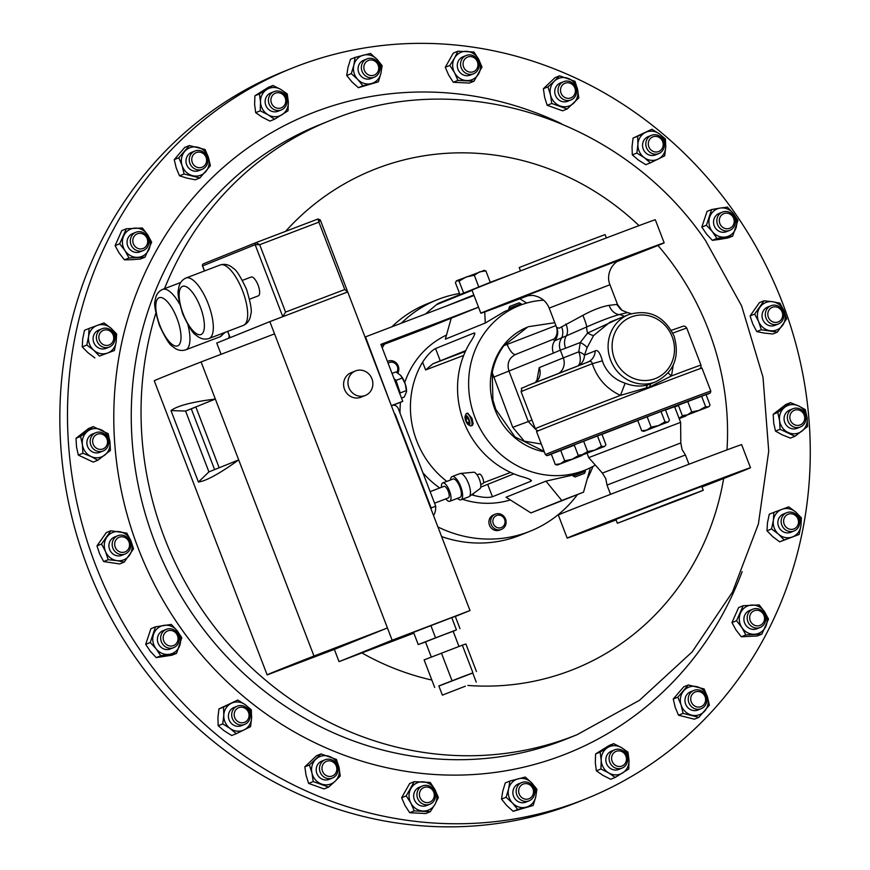 <?xml version="1.0" encoding="UTF-8"?>
<svg xmlns="http://www.w3.org/2000/svg" width="870" height="870" viewBox="0 0 870 870"><rect width="100%" height="100%" fill="white"/><g stroke="black" fill="none" stroke-linecap="round" stroke-linejoin="round"><path stroke-width="1.3" d="M541.325 444.037L524.284 441.177L512.735 427.322L492.224 372.567L492.92 400.004L495.759 409.324L514.909 436.86L544.141 451.378M720.958 478.783L702.307 486.036L720.958 478.783M638.069 510.353L619.429 517.606L638.069 510.353M606.499 523.098L587.848 530.352L606.499 523.098M655.077 508.896L675.022 501.142L655.077 508.896M525.697 296.126L501.772 305.381L526.578 295.909M559.475 282.641L533.343 292.635L559.475 282.641M642.364 251.06L616.232 261.065L642.364 251.06M291.537 68.393L283.892 71.47A393.773 367.608 68 0 0 84.433 558.747A393.773 367.608 68 0 0 578.572 801.814L586.206 798.725A393.773 367.608 -112 0 1 143.572 655.132A393.773 367.608 -112 0 1 291.537 68.393A393.773 367.608 -112 0 1 734.182 211.986A393.773 367.608 -112 0 1 586.206 798.725M448.398 497.912A6.177 2.218 -110.9 0 0 448.409 497.901A6.177 2.218 -110.9 0 0 448.267 491.322A6.177 2.218 -110.9 0 0 444.004 486.352A6.177 2.218 -110.9 0 0 443.994 486.352M460.034 497.368A9.82 3.523 -110.9 0 0 460.056 497.357A9.82 3.523 -110.9 0 0 459.838 486.895A9.82 3.523 -110.9 0 0 453.063 479.011A9.82 3.523 -110.9 0 0 453.042 479.011L442.71 482.948A9.82 3.523 -110.9 0 0 442.689 482.959A9.82 3.523 -110.9 0 0 441.449 487.32M445.853 498.88A9.82 3.523 -110.9 0 0 449.703 501.305A9.82 3.523 -110.9 0 0 449.725 501.294A9.82 3.523 -110.9 0 0 449.485 490.843A9.82 3.523 -110.9 0 0 442.71 482.948M468.789 496.824A12.43 4.459 -110.9 0 0 468.821 496.813A12.43 4.459 -110.9 0 0 469.202 496.596A12.43 4.459 -110.9 0 0 468.549 483.611A12.43 4.459 -110.9 0 0 460.393 473.487A12.43 4.459 -110.9 0 0 459.969 473.584A12.43 4.459 -110.9 0 0 459.936 473.595L452.128 476.564A12.43 4.459 -110.9 0 0 452.106 476.575A12.43 4.459 -110.9 0 0 450.508 479.979M457.5 498.325A12.43 4.459 -110.9 0 0 460.98 499.793A12.43 4.459 -110.9 0 0 461.013 499.782A12.43 4.459 -110.9 0 0 460.708 486.558A12.43 4.459 -110.9 0 0 452.128 476.564M479.664 488.875A8.874 3.175 -110.9 0 0 479.925 488.733A8.874 3.175 -110.9 0 0 479.457 479.457A8.874 3.175 -110.9 0 0 473.628 472.225L460.393 473.487M479.229 474.063A5.122 1.838 69.1 0 1 479.239 474.063A5.122 1.838 69.1 0 1 482.774 478.174A5.122 1.838 69.1 0 1 482.893 483.622A5.122 1.838 69.1 0 1 482.883 483.633A5.122 1.838 69.1 0 1 482.872 483.633M675.609 500.62L703.254 490.299L684.723 497.683L617.374 523.272L675.609 500.62M617.374 523.272L615.895 519.401L674.119 496.748L701.764 486.428L703.254 490.299M616.09 519.923A98.179 0.642 -21 0 1 567.175 538.095A98.179 0.642 -21 0 1 691.465 489.745A98.179 0.642 -21 0 1 750.495 467.734A98.179 0.642 -21 0 1 701.97 486.961M567.175 538.095L558.312 515.018A98.179 0.642 -21 0 1 682.602 466.657A98.179 0.642 -21 0 1 741.631 444.646L750.495 467.734M685.419 454.977L606.988 485.079L685.419 454.977L688.975 464.232M685.321 454.869L682.026 449.388L680.808 442.96L602.388 473.073L588.718 457.62L680.623 422.341L674.62 406.703L665.506 409.998M648.715 387.955A88.599 0.576 -21 0 1 701.981 368.086L710.823 391.119A88.599 0.576 -21 0 0 657.557 410.988A88.599 0.576 -21 0 0 545.392 454.629L536.551 431.585A88.599 0.576 -21 0 1 648.715 387.955M595.341 465.102A88.599 82.715 -112 0 1 585.325 470.007A88.599 82.715 -112 0 1 474.889 417.296A88.599 82.715 -112 0 1 519.031 305.685L509.32 309.72L508.819 308.426L521.076 303.717L519.075 302.825L509.711 306.425L508.819 308.426M466.461 413.598L467.701 413.119L472.008 418.459L473.149 423.657L472.377 425.387L471.138 425.854A6.558 2.349 -110.9 0 0 471.986 424.103A6.558 2.349 -110.9 0 0 470.137 416.98A6.558 2.349 -110.9 0 0 466.461 413.598A6.558 2.349 -110.9 0 0 465.798 414.381L465.156 416.164A5.013 1.794 -110.9 0 0 465.004 416.893A5.013 1.794 -110.9 0 0 466.005 421.471A5.013 1.794 -110.9 0 0 468.451 424.81A5.013 1.794 -110.9 0 0 469.887 423.581A5.013 1.794 -110.9 0 0 468.006 417.35A5.013 1.794 -110.9 0 0 465.156 416.164M468.451 424.81L470.115 425.713A6.558 2.349 -110.9 0 0 471.138 425.854M584.966 470.159L585.423 471.344L573.167 476.053L575.168 476.945L584.531 473.345L575.168 476.945M491.104 524.164A8.2 7.656 -112 0 1 495.313 514.17A8.2 7.656 -112 0 1 505.655 519.379A8.2 7.656 -112 0 1 501.446 529.384A8.2 7.656 -112 0 1 491.104 524.164M495.313 514.17L493.562 514.877A8.2 7.656 68 0 0 489.353 524.871A8.2 7.656 68 0 0 499.695 530.091L501.446 529.384M493.214 523.425A6.471 6.036 -112 0 1 496.89 515.41A6.471 6.036 -112 0 1 504.698 519.651A6.471 6.036 -112 0 1 501.022 527.666A6.471 6.036 -112 0 1 493.214 523.425M388.042 361.17L387.422 361.42A8.2 7.656 -112 0 1 388.042 361.17A8.2 7.656 -112 0 1 392.468 360.854A8.2 7.656 -112 0 1 397.862 373.067M388.096 363.181A6.471 6.036 -112 0 1 396.72 372.403M577.397 494.66A124.693 116.406 -112 0 1 530.254 531.157L520.434 535.115A124.693 116.406 -112 0 1 441.612 536.583M592.938 466.45A124.693 116.406 -112 0 1 587.174 479.152M530.254 531.157A124.693 116.406 -112 0 1 438.273 527.133A124.693 116.406 -112 0 1 437.925 526.97M400.363 375.068A11.484 4.111 69.1 0 1 400.45 375.166A11.484 4.111 69.1 0 1 405.246 383.953A11.484 4.111 69.1 0 1 406.562 391.195A11.484 4.111 69.1 0 1 406.551 391.533M393.969 378.45L396.013 380.397L402.244 378.026L405.235 383.953L406.551 391.717L404.213 397.046L401.494 398.079M492.224 372.567C494.236 362.431 498.129 353.459 503.893 345.662L527.644 327.044A65.565 61.204 68 0 0 494.986 409.639A65.565 61.204 68 0 0 544.315 451.824M528.547 326.685L554.788 322.705M606.379 237.934L605.096 234.595L569.883 247.798L519.216 267.558L520.499 270.907M617.145 261.5A98.179 0.642 159 0 0 658.155 245.405A98.179 0.642 159 0 0 664.169 242.85L655.306 219.762A98.179 0.642 159 0 0 580.127 247.95A98.179 0.642 159 0 0 477.989 287.578A98.179 0.642 159 0 0 471.986 290.134L480.849 313.222A98.179 0.642 159 0 0 528.275 295.615M664.169 242.85A98.179 0.642 159 0 0 588.99 271.038A98.179 0.642 159 0 0 486.852 310.666A98.179 0.642 159 0 0 480.849 313.222M673.228 365.117L671.499 375.938L649.977 386.824A3.154 1.196 69.2 0 1 649.651 387.596M651.086 383.681A13.126 4.209 66.2 0 0 649.977 386.824L620.451 395.382C606.553 388.89 597.179 378.33 592.329 363.725C591.709 361.18 590.088 360.68 587.489 362.235L587.554 362.214A13.126 12.256 68 0 0 587.696 362.159L587.696 362.159A13.126 12.256 68 0 0 595.167 350.893C597.712 349.446 600.115 352.741 602.377 360.811L603.182 363.225C607.543 373.121 614.862 379.788 625.139 383.213C633.393 386.367 641.103 386.878 648.27 384.725L651.271 383.583M628.705 314.581C649.031 308.839 664.147 315.995 674.054 336.048C680.057 356.939 673.978 372.186 655.817 381.767A36.225 33.821 -112 0 1 610.653 360.213A36.225 33.821 -112 0 1 628.705 314.581L610.022 322.117L593.612 335.526L587.032 347.793L584.477 355.199A13.126 4.187 10.9 0 0 578.8 351.806L580.279 342.497L587.587 333.047L620.038 318.072M556.615 327.457L559.214 328.197L582.867 315.353C592.764 310.003 601.507 306.675 609.12 305.348L617.395 304.359L617.374 305.577L617.395 304.359A13.126 13.028 125.4 0 0 622.017 310.351L617.58 304.62L609.957 284.751L549.177 308.078L556.615 327.457C558.877 335.809 553.059 340.387 552.983 339.387L552.983 339.387M465.341 686.202L442.362 695.13L465.341 686.202M476.249 682.123L472.714 672.934L461.807 677.001L438.839 685.941L442.362 695.13M458.99 646.464L453.139 631.239L444.244 634.567L425.484 641.864L431.324 657.089M348.881 387.574A13.213 12.332 68 0 0 365.356 395.437A13.213 12.332 68 0 0 371.936 378.798A13.213 12.332 68 0 0 355.471 370.935A13.213 12.332 68 0 0 348.881 387.574M355.471 370.935L351.099 372.697A13.213 12.332 68 0 0 344.52 389.336A13.213 12.332 68 0 0 360.985 397.198L365.356 395.437M249.57 299.193L258.325 295.854A10.07 3.61 -110.9 0 0 258.085 285.099A10.07 3.61 -110.9 0 0 251.158 277.041L242.404 280.368M787.143 530.776A9.842 9.189 -112 0 1 781.129 521.587A9.842 9.189 -112 0 1 786.73 512.691A9.842 9.189 -112 0 1 793.69 512.876A9.842 9.189 -112 0 1 799.693 522.054A9.842 9.189 -112 0 1 794.092 530.95A9.842 9.189 -112 0 1 787.143 530.776M786.73 512.691L783.457 514.018A9.842 9.189 68 0 0 777.856 522.913A9.842 9.189 68 0 0 783.859 532.103A9.842 9.189 68 0 0 790.819 532.277L794.092 530.95M788.437 528.742A7.884 7.362 -112 0 1 784.098 518.466A7.884 7.362 -112 0 1 793.69 514.387A7.884 7.362 -112 0 1 798.029 524.664A7.884 7.362 -112 0 1 788.437 528.742M108.924 328.947A9.842 9.189 -112 0 1 114.938 338.136A9.842 9.189 -112 0 1 109.337 347.032A9.842 9.189 -112 0 1 102.377 346.858A9.842 9.189 -112 0 1 96.374 337.669A9.842 9.189 -112 0 1 101.964 328.773A9.842 9.189 -112 0 1 108.924 328.947M101.964 328.773L98.691 330.1A9.842 9.189 68 0 0 93.09 338.995A9.842 9.189 68 0 0 99.104 348.185A9.842 9.189 68 0 0 106.064 348.359L109.337 347.032M108.924 330.469A7.884 7.362 -112 0 1 113.263 340.746A7.884 7.362 -112 0 1 103.682 344.814A7.884 7.362 -112 0 1 99.343 334.537A7.884 7.362 -112 0 1 108.924 330.469M690.073 705.004A9.842 9.189 -112 0 1 693.847 690.432A9.842 9.189 -112 0 1 704.983 694.129A9.842 9.189 -112 0 1 701.209 708.691A9.842 9.189 -112 0 1 690.073 705.004M693.847 690.432L690.562 691.759A9.842 9.189 68 0 0 686.8 706.331A9.842 9.189 68 0 0 697.936 710.018L701.209 708.691M692.205 703.667A7.884 7.362 -112 0 1 693.738 692.814A7.884 7.362 -112 0 1 704.145 694.945A7.884 7.362 -112 0 1 702.612 705.787A7.884 7.362 -112 0 1 692.205 703.667M205.983 154.719A9.842 9.189 -112 0 1 202.221 169.291A9.842 9.189 -112 0 1 191.085 165.605A9.842 9.189 -112 0 1 194.858 151.032A9.842 9.189 -112 0 1 205.983 154.719M194.858 151.032L191.574 152.359A9.842 9.189 68 0 0 187.811 166.92A9.842 9.189 68 0 0 198.947 170.618L202.221 169.291M205.157 155.545A7.884 7.362 -112 0 1 203.624 166.387A7.884 7.362 -112 0 1 193.216 164.256A7.884 7.362 -112 0 1 194.75 153.414A7.884 7.362 -112 0 1 205.157 155.545M516.171 791.874A9.842 9.189 -112 0 1 521.75 782.543A9.842 9.189 -112 0 1 534.691 791.482A9.842 9.189 -112 0 1 529.112 800.802A9.842 9.189 -112 0 1 516.171 791.874M521.75 782.543L518.466 783.87A9.842 9.189 68 0 0 512.887 793.201A9.842 9.189 68 0 0 525.839 802.129L529.112 800.802M518.661 791.569A7.884 7.362 -112 0 1 525.578 783.598A7.884 7.362 -112 0 1 533.506 791.254A7.884 7.362 -112 0 1 526.589 799.236A7.884 7.362 -112 0 1 518.661 791.569M379.896 67.849A9.842 9.189 -112 0 1 374.317 77.18A9.842 9.189 -112 0 1 361.376 68.251A9.842 9.189 -112 0 1 366.955 58.921A9.842 9.189 -112 0 1 379.896 67.849M366.955 58.921L363.671 60.247A9.842 9.189 68 0 0 358.092 69.567A9.842 9.189 68 0 0 371.044 78.507L374.317 77.18M378.711 67.632A7.884 7.362 -112 0 1 371.794 75.603A7.884 7.362 -112 0 1 363.867 67.947A7.884 7.362 -112 0 1 370.783 59.976A7.884 7.362 -112 0 1 378.711 67.632M661.635 151.695A9.842 9.189 -112 0 1 658.775 153.588A9.842 9.189 -112 0 1 647.41 149.531A9.842 9.189 -112 0 1 648.552 137.21A9.842 9.189 -112 0 1 651.412 135.328A9.842 9.189 -112 0 1 662.788 139.374A9.842 9.189 -112 0 1 661.635 151.695M651.412 135.328L648.139 136.644A9.842 9.189 68 0 0 645.279 138.537A9.842 9.189 68 0 0 644.126 150.858A9.842 9.189 68 0 0 655.501 154.903L658.775 153.588M660.993 149.999A7.884 7.362 -112 0 1 650.466 149.433A7.884 7.362 -112 0 1 650.499 138.395A7.884 7.362 -112 0 1 661.026 138.95A7.884 7.362 -112 0 1 660.993 149.999M234.421 708.028A9.842 9.189 -112 0 1 237.282 706.146A9.842 9.189 -112 0 1 248.657 710.192A9.842 9.189 -112 0 1 247.515 722.513A9.842 9.189 -112 0 1 244.655 724.405A9.842 9.189 -112 0 1 233.28 720.349A9.842 9.189 -112 0 1 234.421 708.028M237.282 706.146L234.008 707.462A9.842 9.189 68 0 0 231.148 709.354A9.842 9.189 68 0 0 230.006 721.676A9.842 9.189 68 0 0 241.381 725.721L244.655 724.405M236.379 709.213A7.884 7.362 -112 0 1 246.895 709.768A7.884 7.362 -112 0 1 246.862 720.817A7.884 7.362 -112 0 1 236.346 720.251A7.884 7.362 -112 0 1 236.379 709.213M320.628 763.806A9.842 9.189 -112 0 1 325.075 759.782A9.842 9.189 -112 0 1 335.624 762.707A9.842 9.189 -112 0 1 336.897 774.017A9.842 9.189 -112 0 1 332.438 778.041A9.842 9.189 -112 0 1 321.889 775.126A9.842 9.189 -112 0 1 320.628 763.806M325.075 759.782L321.802 761.109A9.842 9.189 68 0 0 317.343 765.132A9.842 9.189 68 0 0 318.616 776.453A9.842 9.189 68 0 0 329.164 779.368L332.438 778.041M322.89 764.567A7.884 7.362 -112 0 1 332.992 761.989A7.884 7.362 -112 0 1 335.929 772.745A7.884 7.362 -112 0 1 325.826 775.311A7.884 7.362 -112 0 1 322.89 764.567M575.44 95.917A9.842 9.189 -112 0 1 570.992 99.941A9.842 9.189 -112 0 1 560.432 97.027A9.842 9.189 -112 0 1 559.171 85.706A9.842 9.189 -112 0 1 563.619 81.682A9.842 9.189 -112 0 1 574.178 84.597A9.842 9.189 -112 0 1 575.44 95.917M563.619 81.682L560.345 83.009A9.842 9.189 68 0 0 555.897 87.033A9.842 9.189 68 0 0 557.159 98.343A9.842 9.189 68 0 0 567.718 101.268L570.992 99.941M574.472 94.645A7.884 7.362 -112 0 1 564.369 97.212A7.884 7.362 -112 0 1 561.444 86.456A7.884 7.362 -112 0 1 571.546 83.89A7.884 7.362 -112 0 1 574.472 94.645M478.924 67.197A9.842 9.189 -112 0 1 473.541 73.765A9.842 9.189 -112 0 1 463.938 71.851A9.842 9.189 -112 0 1 460.785 62.074A9.842 9.189 -112 0 1 466.168 55.506A9.842 9.189 -112 0 1 475.77 57.42A9.842 9.189 -112 0 1 478.924 67.197M466.168 55.506L462.894 56.833A9.842 9.189 68 0 0 457.511 63.401A9.842 9.189 68 0 0 460.665 73.178A9.842 9.189 68 0 0 470.257 75.092L473.541 73.765M477.771 66.424A7.884 7.362 -112 0 1 468.897 71.916A7.884 7.362 -112 0 1 463.242 62.325A7.884 7.362 -112 0 1 472.105 56.833A7.884 7.362 -112 0 1 477.771 66.424M417.143 792.537A9.842 9.189 -112 0 1 422.526 785.958A9.842 9.189 -112 0 1 432.118 787.872A9.842 9.189 -112 0 1 435.272 797.649A9.842 9.189 -112 0 1 429.889 804.217A9.842 9.189 -112 0 1 420.297 802.314A9.842 9.189 -112 0 1 417.143 792.537M422.526 785.958L419.253 787.285A9.842 9.189 68 0 0 413.87 793.853A9.842 9.189 68 0 0 417.024 803.63A9.842 9.189 68 0 0 426.615 805.544L429.889 804.217M419.59 792.777A7.884 7.362 -112 0 1 428.464 787.285A7.884 7.362 -112 0 1 434.119 796.876A7.884 7.362 -112 0 1 425.256 802.368A7.884 7.362 -112 0 1 419.59 792.777M776.54 324.51A9.842 9.189 -112 0 1 765.752 317.409A9.842 9.189 -112 0 1 770.907 305.762A9.842 9.189 -112 0 1 772.647 305.261A9.842 9.189 -112 0 1 783.435 312.363A9.842 9.189 -112 0 1 778.28 324.021A9.842 9.189 -112 0 1 776.54 324.51M770.907 305.762L767.634 307.077A9.842 9.189 68 0 0 762.479 318.735A9.842 9.189 68 0 0 773.267 325.837A9.842 9.189 68 0 0 775.007 325.337L778.28 324.021M776.801 322.335A7.884 7.362 -112 0 1 767.971 315.897A7.884 7.362 -112 0 1 773.691 306.914A7.884 7.362 -112 0 1 782.521 313.352A7.884 7.362 -112 0 1 776.801 322.335M119.527 535.213A9.842 9.189 -112 0 1 130.315 542.314A9.842 9.189 -112 0 1 125.149 553.972A9.842 9.189 -112 0 1 123.409 554.462A9.842 9.189 -112 0 1 112.621 547.361A9.842 9.189 -112 0 1 117.787 535.713A9.842 9.189 -112 0 1 119.527 535.213M117.787 535.713L114.514 537.029A9.842 9.189 68 0 0 109.348 548.687A9.842 9.189 68 0 0 120.136 555.789A9.842 9.189 68 0 0 121.876 555.288L125.149 553.972M120.56 536.866A7.884 7.362 -112 0 1 129.391 543.304A7.884 7.362 -112 0 1 123.681 552.287A7.884 7.362 -112 0 1 114.84 545.849A7.884 7.362 -112 0 1 120.56 536.866M795.93 427.551A9.842 9.189 -112 0 1 787.47 419.025A9.842 9.189 -112 0 1 792.94 408.737A9.842 9.189 -112 0 1 797.322 408.193A9.842 9.189 -112 0 1 805.783 416.719A9.842 9.189 -112 0 1 800.313 426.996A9.842 9.189 -112 0 1 795.93 427.551M792.94 408.737L789.666 410.064A9.842 9.189 68 0 0 784.196 420.351A9.842 9.189 68 0 0 792.657 428.877A9.842 9.189 68 0 0 797.029 428.323L800.313 426.996M796.724 425.365A7.884 7.362 -112 0 1 789.851 416.654A7.884 7.362 -112 0 1 797.833 409.846A7.884 7.362 -112 0 1 804.696 418.568A7.884 7.362 -112 0 1 796.724 425.365M100.137 432.172A9.842 9.189 -112 0 1 108.598 440.698A9.842 9.189 -112 0 1 103.128 450.986A9.842 9.189 -112 0 1 98.745 451.541A9.842 9.189 -112 0 1 90.284 443.015A9.842 9.189 -112 0 1 95.754 432.727A9.842 9.189 -112 0 1 100.137 432.172M95.754 432.727L92.481 434.054A9.842 9.189 68 0 0 87.011 444.342A9.842 9.189 68 0 0 95.472 452.857A9.842 9.189 68 0 0 99.843 452.313L103.128 450.986M100.648 433.836A7.884 7.362 -112 0 1 107.51 442.547A7.884 7.362 -112 0 1 99.539 449.355A7.884 7.362 -112 0 1 92.666 440.644A7.884 7.362 -112 0 1 100.648 433.836M165.528 629.717A9.842 9.189 -112 0 1 166.268 629.38A9.842 9.189 -112 0 1 178.306 634.665A9.842 9.189 -112 0 1 174.381 647.302A9.842 9.189 -112 0 1 173.641 647.639A9.842 9.189 -112 0 1 161.602 642.343A9.842 9.189 -112 0 1 165.528 629.717M166.268 629.38L162.994 630.707A9.842 9.189 68 0 0 162.255 631.044A9.842 9.189 68 0 0 158.329 643.669A9.842 9.189 68 0 0 170.368 648.955L173.641 647.639M167.062 631.207A7.884 7.362 -112 0 1 177.143 634.85A7.884 7.362 -112 0 1 174.152 645.29A7.884 7.362 -112 0 1 164.06 641.636A7.884 7.362 -112 0 1 167.062 631.207M730.528 230.006A9.842 9.189 -112 0 1 729.789 230.354A9.842 9.189 -112 0 1 717.761 225.058A9.842 9.189 -112 0 1 721.687 212.432A9.842 9.189 -112 0 1 722.426 212.095A9.842 9.189 -112 0 1 734.465 217.38A9.842 9.189 -112 0 1 730.528 230.006M722.426 212.095L719.153 213.411A9.842 9.189 68 0 0 718.413 213.748A9.842 9.189 68 0 0 714.477 226.385A9.842 9.189 68 0 0 726.515 231.67L729.789 230.354M730.3 228.005A7.884 7.362 -112 0 1 720.219 224.351A7.884 7.362 -112 0 1 723.22 213.911A7.884 7.362 -112 0 1 733.301 217.565A7.884 7.362 -112 0 1 730.3 228.005M750.875 625.834A9.842 9.189 -112 0 1 752.778 609.196A9.842 9.189 -112 0 1 762.055 610.827A9.842 9.189 -112 0 1 760.152 627.455A9.842 9.189 -112 0 1 750.875 625.834M752.778 609.196L749.505 610.522A9.842 9.189 68 0 0 747.602 627.15A9.842 9.189 68 0 0 756.867 628.782L760.152 627.455M752.637 624.084A7.884 7.362 -112 0 1 751.169 613.067A7.884 7.362 -112 0 1 761.587 612.056A7.884 7.362 -112 0 1 763.055 623.061A7.884 7.362 -112 0 1 752.637 624.084M145.192 233.899A9.842 9.189 -112 0 1 143.289 250.527A9.842 9.189 -112 0 1 134.013 248.896A9.842 9.189 -112 0 1 135.916 232.268A9.842 9.189 -112 0 1 145.192 233.899M135.916 232.268L132.642 233.595A9.842 9.189 68 0 0 130.739 250.223A9.842 9.189 68 0 0 140.005 251.854L143.289 250.527M144.725 235.128A7.884 7.362 -112 0 1 146.193 246.134A7.884 7.362 -112 0 1 135.774 247.145A7.884 7.362 -112 0 1 134.306 236.14A7.884 7.362 -112 0 1 144.725 235.128M286.393 97.842A9.842 9.189 -112 0 1 281.369 109.903A9.842 9.189 -112 0 1 268.971 103.715A9.842 9.189 -112 0 1 274.006 91.644A9.842 9.189 -112 0 1 286.393 97.842M274.006 91.644L270.722 92.97A9.842 9.189 68 0 0 265.698 105.042A9.842 9.189 68 0 0 278.095 111.229L281.369 109.903M285.317 98.158A7.884 7.362 -112 0 1 280.912 107.967A7.884 7.362 -112 0 1 271.353 102.867A7.884 7.362 -112 0 1 275.757 93.057A7.884 7.362 -112 0 1 285.317 98.158M609.663 761.892A9.842 9.189 -112 0 1 614.698 749.82A9.842 9.189 -112 0 1 627.085 756.008A9.842 9.189 -112 0 1 622.061 768.079A9.842 9.189 -112 0 1 609.663 761.892M614.698 749.82L611.414 751.147A9.842 9.189 68 0 0 606.39 763.207A9.842 9.189 68 0 0 618.787 769.406L622.061 768.079M612.045 761.043A7.884 7.362 -112 0 1 616.449 751.234A7.884 7.362 -112 0 1 626.008 756.334A7.884 7.362 -112 0 1 621.604 766.144A7.884 7.362 -112 0 1 612.045 761.043M545.936 481.132L561.77 500.478L530.928 512.919L506.035 497.238L545.936 481.132L572.786 475.063M573.167 476.053L572.667 474.748L585.325 470.007M422.885 472.736A88.599 82.715 68 0 0 439.741 487.972M462.361 499.271A88.599 82.715 68 0 0 510.331 499.945M471.736 494.747A88.599 82.715 68 0 0 473.748 495.4C482.034 497.531 488.266 497.977 492.431 496.748L530.82 481.262C532.331 480.207 529.003 478.576 520.869 476.39A88.599 82.715 -112 0 1 463.808 421.765A88.599 82.715 -112 0 1 469.724 343.139C474.313 336.103 475.727 332.742 473.943 333.069L435.544 348.555C431.672 350.523 427.355 355.047 422.602 362.148A88.599 82.715 68 0 0 416.686 440.775A88.599 82.715 68 0 0 446.843 481.382M530.167 479.555L530.82 481.262L531.472 480.512M446.495 335.08A88.599 82.715 68 0 0 404.735 382.55M400.483 402.234A88.599 82.715 68 0 0 400.048 413.25M474.9 333.134L473.943 333.069L474.552 334.656M519.031 305.685A88.599 82.715 -112 0 1 543.598 300.183M451.225 318.213L445.353 339.148L485.253 323.053L504.469 311.558L509.276 309.611M391.87 326.805A124.693 116.406 -112 0 1 427.126 303.837L436.936 299.878A124.693 116.406 -112 0 1 459.567 293.484M628.999 760.26A14.757 13.768 68 0 0 621.474 747.613A14.757 13.768 68 0 0 607.575 747.613A14.757 13.768 68 0 0 601.203 760.282A14.757 13.768 68 0 0 608.739 772.941A14.757 13.768 68 0 0 622.637 772.93A14.757 13.768 68 0 0 628.999 760.26L628.738 768.971L615.221 777.421L608.739 772.941L600.942 768.993L601.203 760.282L600.159 752.104L613.676 743.654L621.474 747.613L627.955 752.093L628.999 760.26M615.221 777.421L610.653 779.27L602.856 775.311L596.363 770.831L595.319 762.653L595.591 753.953L600.159 752.104M595.591 753.953L609.098 745.503L613.676 743.654M596.363 770.831L600.942 768.993M260.511 102.105A14.757 13.768 68 0 0 268.047 114.764A14.757 13.768 68 0 0 281.945 114.753A14.757 13.768 68 0 0 288.307 102.094A14.757 13.768 68 0 0 280.782 89.436A14.757 13.768 68 0 0 266.883 89.436A14.757 13.768 68 0 0 260.511 102.105L259.467 93.927L272.984 85.477L280.782 89.436L287.263 93.916L288.307 102.094L288.046 110.794L274.528 119.244L268.047 114.764L260.25 110.816L260.511 102.105M260.25 110.816L255.671 112.654L262.164 117.135L269.961 121.093L274.528 119.244M255.671 112.654L254.627 104.476L254.899 95.776L268.406 87.326L272.984 85.477M254.899 95.776L259.467 93.927M124.997 250.636A14.757 13.768 68 0 0 137.656 257.324A14.757 13.768 68 0 0 148.987 249.407A14.757 13.768 68 0 0 147.65 234.813A14.757 13.768 68 0 0 134.991 228.114A14.757 13.768 68 0 0 123.66 236.031A14.757 13.768 68 0 0 124.997 250.636L119.679 243.796L126.346 228.788L142.332 227.973L147.65 234.813L151.663 242.175L144.996 257.183L129.01 257.998L124.997 250.636M129.01 257.998L124.432 259.836L131.772 259.695L140.429 259.032L144.996 257.183M124.432 259.836L119.114 253.007L115.101 245.644L121.767 230.637L126.346 228.788M115.101 245.644L119.679 243.796M764.512 611.74A14.757 13.768 68 0 0 751.854 605.052A14.757 13.768 68 0 0 740.522 612.958A14.757 13.768 68 0 0 741.86 627.564A14.757 13.768 68 0 0 754.518 634.252A14.757 13.768 68 0 0 765.85 626.346A14.757 13.768 68 0 0 764.512 611.74L768.525 619.103L761.859 634.11L745.873 634.926L741.86 627.564L736.542 620.734L743.208 605.716L759.195 604.911L764.512 611.74M761.859 634.11L757.291 635.959L741.294 636.775L735.976 629.934L731.964 622.572L736.542 620.734M731.964 622.572L738.63 607.564L743.208 605.716M741.294 636.775L745.873 634.926M720.186 208.071A14.757 13.768 68 0 0 709.681 217.119A14.757 13.768 68 0 0 712.323 231.583A14.757 13.768 68 0 0 725.471 237.01A14.757 13.768 68 0 0 735.987 227.973A14.757 13.768 68 0 0 733.345 213.498A14.757 13.768 68 0 0 720.186 208.071L727.418 207.125L733.345 213.498L737.956 220.393L732.703 236.075L716.934 238.478L712.323 231.583L706.407 225.221L711.649 209.54L720.186 208.071M732.703 236.075L728.136 237.912L719.599 239.38L712.367 240.327L716.934 238.478M712.367 240.327L706.44 233.954L701.829 227.059L706.407 225.221M711.649 209.54L707.071 211.388L701.829 227.059M169.324 654.305A14.757 13.768 68 0 0 179.829 645.257A14.757 13.768 68 0 0 177.186 630.783A14.757 13.768 68 0 0 164.038 625.356A14.757 13.768 68 0 0 153.522 634.404A14.757 13.768 68 0 0 156.165 648.879A14.757 13.768 68 0 0 169.324 654.305L160.776 655.773L156.165 648.879L150.249 642.506L155.491 626.835L171.27 624.421L177.186 630.783L181.797 637.677L176.556 653.359L169.324 654.305M176.556 653.359L171.977 655.208L156.208 657.611L150.292 651.249L145.681 644.355L150.923 628.673L155.491 626.835M145.681 644.355L150.249 642.506M156.208 657.611L160.776 655.773M91.002 456.478A14.757 13.768 68 0 0 104.77 455.086A14.757 13.768 68 0 0 109.935 441.786A14.757 13.768 68 0 0 101.322 429.878A14.757 13.768 68 0 0 87.555 431.281A14.757 13.768 68 0 0 82.389 444.581A14.757 13.768 68 0 0 91.002 456.478L82.889 453.248L82.389 444.581L80.584 436.435L93.21 426.637L108.13 433.641L109.935 441.786L110.425 450.442L97.81 460.252L91.002 456.478M97.81 460.252L93.231 462.09L78.311 455.086L76.516 446.952L76.016 438.284L88.642 428.486L93.21 426.637M76.016 438.284L80.584 436.435M78.311 455.086L82.889 453.248M798.508 405.888A14.757 13.768 68 0 0 784.74 407.29A14.757 13.768 68 0 0 779.574 420.591A14.757 13.768 68 0 0 788.187 432.499A14.757 13.768 68 0 0 801.955 431.096A14.757 13.768 68 0 0 807.121 417.796A14.757 13.768 68 0 0 798.508 405.888L805.315 409.661L807.121 417.796L807.61 426.463L794.995 436.262L780.075 429.258L779.574 420.591L777.769 412.456L790.395 402.658L798.508 405.888M794.995 436.262L790.417 438.11L782.304 434.869L775.496 431.107L780.075 429.258M775.496 431.107L773.691 422.961L773.202 414.294L777.769 412.456M790.395 402.658L785.827 404.496L773.202 414.294M116.884 560.639A14.757 13.768 68 0 0 129.532 555.19A14.757 13.768 68 0 0 130.848 540.716A14.757 13.768 68 0 0 119.505 531.69A14.757 13.768 68 0 0 106.858 537.127A14.757 13.768 68 0 0 105.542 551.602A14.757 13.768 68 0 0 116.884 560.639L108.228 559.704L105.542 551.602L101.54 544.033L110.849 530.754L126.846 533.147L130.848 540.716L133.534 548.818L124.225 562.096L116.884 560.639M124.225 562.096L119.647 563.945L103.66 561.552L99.658 553.972L96.972 545.881L106.281 532.603L110.849 530.754M96.972 545.881L101.54 544.033M103.66 561.552L108.228 559.704M772.636 301.738A14.757 13.768 68 0 0 759.978 307.175A14.757 13.768 68 0 0 758.662 321.65A14.757 13.768 68 0 0 770.004 330.687A14.757 13.768 68 0 0 782.663 325.239A14.757 13.768 68 0 0 783.968 310.764A14.757 13.768 68 0 0 772.636 301.738L779.977 303.195L783.968 310.764L786.654 318.866L777.345 332.144L761.348 329.752L758.662 321.65L754.671 314.081L763.98 300.803L772.636 301.738M777.345 332.144L772.777 333.993L764.121 333.058L756.78 331.59L761.348 329.752M756.78 331.59L752.789 324.021L750.092 315.93L754.671 314.081M763.98 300.803L759.412 302.651L750.092 315.93M434.989 804.315A14.757 13.768 68 0 0 434.978 789.71A14.757 13.768 68 0 0 422.929 781.815A14.757 13.768 68 0 0 410.879 788.514A14.757 13.768 68 0 0 410.89 803.119A14.757 13.768 68 0 0 422.94 811.014A14.757 13.768 68 0 0 434.989 804.315L430.324 811.677L414.25 810.883L410.89 803.119L406.214 795.887L414.24 781.673L430.302 782.467L434.978 789.71L438.349 797.475L434.989 804.315M430.324 811.677L425.745 813.526L409.683 812.732L405.007 805.489L401.635 797.725L409.661 783.522L414.24 781.673M401.635 797.725L406.214 795.887M409.683 812.732L414.25 810.883M454.521 58.062A14.757 13.768 68 0 0 454.531 72.667A14.757 13.768 68 0 0 466.592 80.562A14.757 13.768 68 0 0 478.63 73.852A14.757 13.768 68 0 0 478.62 59.247A14.757 13.768 68 0 0 466.57 51.352A14.757 13.768 68 0 0 454.521 58.062L457.881 51.221L473.943 52.015L478.62 59.247L481.991 67.012L473.965 81.225L457.903 80.431L454.531 72.667L449.855 65.435L454.521 58.062M449.855 65.435L445.288 67.273L448.648 75.037L453.324 82.28L469.398 83.063L473.965 81.225M453.324 82.28L457.903 80.431M445.288 67.273L453.313 53.07L457.881 51.221M554.418 81.095A14.757 13.768 68 0 0 550.514 94.906A14.757 13.768 68 0 0 560.117 105.955A14.757 13.768 68 0 0 573.635 103.182A14.757 13.768 68 0 0 577.549 89.36A14.757 13.768 68 0 0 567.936 78.311A14.757 13.768 68 0 0 554.418 81.095L559.573 75.82L574.994 81.334L577.549 89.36L578.8 97.908L567.175 108.968L551.754 103.465L550.514 94.906L547.959 86.891L554.418 81.095M547.959 86.891L543.38 88.729L544.631 97.277L547.187 105.303L562.607 110.816L567.175 108.968M547.187 105.303L551.754 103.465M543.38 88.729L555.006 77.669L559.573 75.82M335.091 781.282A14.757 13.768 68 0 0 339.006 767.46A14.757 13.768 68 0 0 329.393 756.421A14.757 13.768 68 0 0 315.875 759.195A14.757 13.768 68 0 0 311.96 773.017A14.757 13.768 68 0 0 321.574 784.055A14.757 13.768 68 0 0 335.091 781.282L328.621 787.078L313.211 781.564L311.96 773.017L309.405 764.991L321.03 753.931L336.451 759.445L339.006 767.46L340.246 776.018L335.091 781.282M328.621 787.078L324.053 788.927L308.632 783.413L306.077 775.387L304.837 766.84L316.452 755.769L321.03 753.931M304.837 766.84L309.405 764.991M308.632 783.413L313.211 781.564M244.078 729.886A14.757 13.768 68 0 0 251.593 717.978A14.757 13.768 68 0 0 245.209 704.678A14.757 13.768 68 0 0 231.311 703.297A14.757 13.768 68 0 0 223.797 715.216A14.757 13.768 68 0 0 230.18 728.505A14.757 13.768 68 0 0 244.078 729.886L236.281 733.671L230.18 728.505L222.763 723.883L223.797 715.216L223.514 707.071L237.793 700.056L245.209 704.678L251.31 709.833L251.593 717.978L250.56 726.646L244.078 729.886M236.281 733.671L231.714 735.509L224.297 730.887L218.185 725.721L217.913 717.587L218.946 708.919L237.793 700.056M218.946 708.919L223.514 707.071M218.185 725.721L222.763 723.883M645.431 132.479A14.757 13.768 68 0 0 637.917 144.398A14.757 13.768 68 0 0 644.3 157.688A14.757 13.768 68 0 0 658.198 159.069A14.757 13.768 68 0 0 665.713 147.16A14.757 13.768 68 0 0 659.329 133.86A14.757 13.768 68 0 0 645.431 132.479L651.913 129.238L659.329 133.86L665.441 139.015L665.713 147.16L664.691 155.828L650.412 162.842L644.3 157.688L636.883 153.066L637.917 144.398L637.645 136.253L645.431 132.479M637.645 136.253L633.066 138.102L632.033 146.769L632.316 154.903L638.428 160.069L645.834 164.691L650.412 162.842M632.316 154.903L636.883 153.066M633.066 138.102L651.913 129.238M353.829 65.261A14.757 13.768 68 0 0 357.766 79.464A14.757 13.768 68 0 0 371.283 83.574A14.757 13.768 68 0 0 380.886 73.482A14.757 13.768 68 0 0 376.949 59.28A14.757 13.768 68 0 0 363.432 55.169A14.757 13.768 68 0 0 353.829 65.261L355.069 57.431L370.479 53.44L376.949 59.28L382.115 65.652L380.886 73.482L378.341 81.845L362.931 85.836L357.766 79.464L351.295 73.624L353.829 65.261M351.295 73.624L346.717 75.472L351.882 81.845L358.353 87.685L378.341 81.845M358.353 87.685L362.931 85.836M346.717 75.472L347.956 67.632L350.501 59.269L355.069 57.431M535.681 797.116A14.757 13.768 68 0 0 531.744 782.902A14.757 13.768 68 0 0 518.226 778.791A14.757 13.768 68 0 0 508.624 788.894A14.757 13.768 68 0 0 512.56 803.097A14.757 13.768 68 0 0 526.078 807.208A14.757 13.768 68 0 0 535.681 797.116L533.136 805.479L517.726 809.47L512.56 803.097L506.09 797.257L508.624 788.894L509.863 781.053L525.273 777.062L531.744 782.902L536.91 789.275L535.681 797.116M533.136 805.479L513.148 811.308L506.677 805.468L501.512 799.095L502.751 791.265L505.285 782.902L509.863 781.053M501.512 799.095L506.09 797.257M513.148 811.308L517.726 809.47M182.113 165.615A14.757 13.768 68 0 0 192.64 175.696A14.757 13.768 68 0 0 205.788 171.564A14.757 13.768 68 0 0 208.408 157.361A14.757 13.768 68 0 0 197.881 147.28A14.757 13.768 68 0 0 184.734 151.402A14.757 13.768 68 0 0 182.113 165.615L178.828 157.774L189.345 145.551L205.124 149.52L208.408 157.361L210.388 165.724L199.872 177.948L184.092 173.978L182.113 165.615M184.092 173.978L179.524 175.816L186.756 178.067L195.304 179.785L199.872 177.948M179.524 175.816L176.229 167.986L174.25 159.623L184.766 147.4L189.345 145.551M174.25 159.623L178.828 157.774M707.397 696.761A14.757 13.768 68 0 0 696.87 686.68A14.757 13.768 68 0 0 683.733 690.802A14.757 13.768 68 0 0 681.101 705.015A14.757 13.768 68 0 0 691.628 715.096A14.757 13.768 68 0 0 704.776 710.975A14.757 13.768 68 0 0 707.397 696.761L709.376 705.124L698.86 717.348L683.08 713.378L681.101 705.015L677.817 697.185L688.333 684.962L704.113 688.931L707.397 696.761M698.86 717.348L694.293 719.196L678.513 715.216L675.229 707.386L673.25 699.023L677.817 697.185M673.25 699.023L683.755 686.8L688.333 684.962M678.513 715.216L683.08 713.378M93.786 350.284A14.757 13.768 68 0 0 107.554 353.035A14.757 13.768 68 0 0 116.145 341.986A14.757 13.768 68 0 0 110.968 328.175A14.757 13.768 68 0 0 97.19 325.413A14.757 13.768 68 0 0 88.599 336.462A14.757 13.768 68 0 0 93.786 350.284L86.804 345.02L88.599 336.462L89.088 328.447L103.998 322.911L110.968 328.175L116.634 333.96L116.145 341.986L114.361 350.534L99.441 356.069L93.786 350.284M99.441 356.069L114.361 350.534M94.873 357.918L87.903 352.654L82.237 346.869L82.715 338.843L84.51 330.285L89.088 328.447M82.237 346.869L86.804 345.02M795.735 512.093A14.757 13.768 68 0 0 781.956 509.331A14.757 13.768 68 0 0 773.365 520.39A14.757 13.768 68 0 0 778.541 534.202A14.757 13.768 68 0 0 792.32 536.964A14.757 13.768 68 0 0 800.911 525.904A14.757 13.768 68 0 0 795.735 512.093L801.39 517.878L800.911 525.904L799.117 534.463L784.207 539.987L778.541 534.202L771.57 528.938L773.365 520.39L773.843 512.365L788.753 506.829L795.735 512.093M799.117 534.463L779.64 541.836L772.658 536.572L767.003 530.787L771.57 528.938M767.003 530.787L767.481 522.761L769.276 514.213L773.843 512.365M779.64 541.836L784.207 539.987M455.314 616.471L470.007 610.544L347.706 291.95L269.841 321.617L274.55 333.873L201.1 361.931A185.071 1.207 159 0 0 154.262 380.799L267.155 674.892A185.071 1.207 159 0 0 267.21 674.902L334.341 649.39L387.433 627.966L274.55 333.873M472.747 673.01L438.871 686.038M435.565 637.819L456.445 629.869L451.747 617.613L413.533 632.327L418.242 644.583L435.565 637.819L430.867 625.573M418.242 644.583L425.528 641.962M456.445 629.869L453.183 631.326M470.007 610.544L392.142 640.211L387.433 627.966L313.983 656.024A185.071 1.207 159 0 0 267.155 674.892M334.341 649.39L339.039 661.635L413.848 633.143M221.067 354.308L216.75 343.041L269.841 321.617M344.759 289.536L318.888 222.144L259.695 244.698L255.149 244.698L282.783 316.691L285.567 312.091L344.759 289.536L347.706 291.95L320.312 219.979L318.061 218.968L255.997 242.621L318.05 218.979L318.888 222.144L320.073 219.958M285.567 312.091L259.695 244.698L255.997 242.621A1.642 1.533 -112 0 0 255.965 242.632L255.997 242.621M313.983 656.024L215.347 399.058C192.216 401.896 177.436 405.735 170.988 410.575L198.414 482.045L208.92 471.899L219.186 467.766L195.837 406.932L215.347 399.058L201.1 361.931M219.186 467.766L238.695 459.893C219.729 473.552 206.299 480.936 198.414 482.045M339.039 661.635L392.142 640.211M460.002 628.673L455.293 616.417L451.747 617.613M170.988 410.575L185.571 411.064L195.837 406.932M195.87 407.04L185.571 411.064L208.92 471.899M191.302 408.889L214.607 469.604M434.695 687.474L424.114 659.895L462.329 645.181L465.885 643.985L476.466 671.553M472.91 672.76L462.329 645.181M452.03 680.71L441.449 653.142M365.019 337.049L473.595 295.669A13.126 12.256 68 0 0 473.802 295.582A13.126 12.256 68 0 0 474.041 295.485M391.359 405.67L365.498 336.853M503.893 345.662L555.897 325.597M507.047 344.194A13.126 4.481 -110.9 0 0 515.682 354.438M493.584 377.178L508.961 371.044C506.721 363.366 508.993 357.82 515.758 354.405L552.961 339.398M512.735 427.322L528.286 421.548L535.594 429.28M627.455 312.58L619.135 314.592C610.881 316.919 600.082 321.041 586.728 326.935L566.381 335.853A13.126 10.538 68.5 0 0 565.587 348.228L560.323 350.164L563.292 357.896L578.8 351.806A13.126 7.145 -111.2 0 1 577.876 365.944M655.817 381.767L651.238 383.605M565.87 323.988A13.126 9.091 61.1 0 1 566.381 335.853L554.755 340.714A13.126 12.256 68 0 0 553.396 353.122L508.961 371.044L528.286 421.548L531.983 420.058M556.898 327.99A13.126 12.887 -42 0 1 554.755 340.714L553.048 339.365M561.552 326.848A13.126 11.125 58.1 0 1 561.433 338.31A13.126 12.245 73.9 0 0 560.323 350.164L553.396 353.122M582.867 315.353A13.126 1.49 67 0 1 586.728 326.935A13.126 2.664 68.9 0 0 587.587 333.047A13.126 1.947 33.8 0 0 593.612 335.526M609.12 305.348A13.126 9.831 72.4 0 0 619.135 314.592A13.126 10.581 69.5 0 1 624.225 316.386M627.205 312.439L622.017 310.351M648.27 384.725A13.126 5.187 72.1 0 0 646.214 388.259A3.154 1.055 69.1 0 1 645.953 388.999M699.958 368.728L701.013 367.249L700.97 365.096A88.729 0.576 -21 0 0 671.499 375.938A13.126 6.438 20.2 0 1 668.225 372.849M536.844 380.832L539.226 367.608A13.126 12.256 -112 0 1 535.626 382.408M602.377 360.811L592.329 363.725A88.729 0.576 159 0 0 526.524 389.379A88.729 0.576 159 0 0 521.087 391.685L535.3 428.692A88.729 0.576 -21 0 1 540.727 426.387A88.729 0.576 -21 0 1 620.451 395.382L625.139 383.213M587.032 347.793A13.126 3.969 20.9 0 0 580.279 342.497L565.587 348.228M485.253 323.053L484.753 311.917M526.633 303.065L519.868 298.801M465.754 350.621L432.955 363.758L425.593 369.957L463.666 355.449M480.719 487.146L513.855 473.856M590.371 467.755L583.52 492.192L561.77 500.478M530.928 512.919L583.52 492.192M489.766 282.902A13.126 12.256 -112 0 1 492.115 281.619A13.126 12.256 -112 0 1 492.322 281.532L513.702 273.539M391.435 405.877L402.745 401.32L391.837 405.474M425.419 314.016L436.435 304.707A13.126 12.256 -112 0 1 439.567 302.825A13.126 12.256 -112 0 1 439.774 302.738M427.681 327.707A13.126 12.256 -112 0 1 427.474 327.783A13.126 12.256 -112 0 1 427.268 327.87L381.277 345.39M478.522 307.164L380.875 344.368L402.745 401.32M490.278 282.358L485.873 270.885L483.579 270.418M478.804 286.991L474.302 275.246L479.62 271.842L485.873 270.885M467.712 291.461L463.645 293.038L459.066 281.13L466.211 276.954L474.302 275.246M463.645 293.038L459.98 294.56L455.412 282.652L456.772 280.662L459.066 281.13M456.13 281.162L456.772 280.662L456.13 281.162M459.98 294.56L460.98 294.18M484.47 270.331L456.772 280.662M402.244 378.026L400.407 375.122L395.85 371.958L392.033 373.415M399.885 393.871L400.2 392.946L406.431 390.565M400.2 392.946L396.013 380.397M382.224 347.869A124.693 116.406 -112 0 1 384.431 344.194M401.309 323.205A124.693 116.406 -112 0 1 436.936 299.878M525.154 302.129A124.693 116.406 -112 0 1 526.981 302.967M580.823 474.792L576.418 476.455L580.801 474.759M467.255 422.766L468.941 423.69L469.137 421.167L467.636 417.709L465.95 416.784L465.754 419.318L467.255 422.766L469.071 422.08M467.973 418.47L465.754 419.318M601.942 434.326L637.764 420.514M578.202 455.282L574.2 444.853L601.92 434.26L605.922 444.69L604.737 446.375L580.225 455.782L578.202 455.282L583.324 454.531L604.117 446.582L601.464 446.288L594.96 450.04L587.609 451.595L580.225 455.782M674.718 406.953L678.459 405.529M582.291 455.043L581.203 455.826L578.561 455.532L572.058 459.273L564.706 460.828L560.421 463.775L581.823 455.619L557.942 464.808L560.421 463.775L555.299 464.526L551.297 454.096L574.33 445.201M682.33 415.61L678.328 405.181L706.048 394.588L710.04 405.018L708.865 406.703L684.353 416.11L699.088 410.368L691.737 411.923L687.452 414.859L682.33 415.61L684.353 416.11M641.723 430.824L637.721 420.395L665.43 409.803L669.432 420.232L668.247 421.917L644.365 431.118L646.845 430.074L641.723 430.824L643.746 431.324M597.462 435.87L601.464 446.288M583.607 441.166L587.609 451.595M679.144 418.481L685.951 415.947L679.198 418.622M685.951 415.947L686.43 415.36L685.332 416.154L682.689 415.86L679.057 418.263M555.299 464.526L557.322 465.026M560.704 450.41L564.706 460.828M708.234 406.91L699.088 410.368L705.592 406.616L708.234 406.91M701.59 396.198L705.592 406.616M687.735 401.494L691.737 411.923M658.47 425.582L667.627 422.124L664.984 421.841L658.47 425.582L646.845 430.074L651.13 427.137L658.47 425.582M660.982 411.412L664.984 421.841M647.128 416.708L651.13 427.137M394.284 413.293A5.253 4.905 -112 0 1 395.578 415.273L431.15 507.949A29.526 10.581 69.1 0 1 431.139 509.287M433.467 515.366A29.526 10.581 -110.9 0 0 435.729 506.209L398.275 408.628A5.253 4.905 68 0 0 393.186 405.17M435.729 506.209L431.15 507.949M468.821 496.813A12.43 4.459 -110.9 0 0 468.843 496.803L460.98 499.793M460.056 497.357A9.82 3.523 -110.9 0 0 460.078 497.346L449.703 501.305M448.409 497.901A6.177 2.218 -110.9 0 0 448.42 497.901L434.565 503.175M545.392 454.629L546.893 455.641L551.341 454.216A87.022 0.566 -21 0 1 572.743 445.375A87.022 0.566 -21 0 1 657.6 412.674A87.022 0.566 -21 0 1 706.125 394.795L710.366 392.892L710.823 391.119M526.926 295.398L619.734 260M672.162 336.755A33.082 30.874 68 0 0 631.457 316.876A33.082 30.874 68 0 0 614.448 358.744A33.082 30.874 68 0 0 655.164 378.635A33.082 30.874 68 0 0 672.162 336.755M528.133 385.399A85.575 0.555 -21 0 1 587.489 362.235M578.648 365.65A13.126 12.256 -112 0 0 584.477 355.199L595.167 350.893M187.953 324.891A32.364 11.593 69.1 0 1 185.647 349.881C180.982 351.284 176.599 350.11 172.521 346.347C169.759 345.194 165.387 338.223 159.427 325.445C155.241 311.623 153.816 303.391 155.154 300.759C155.697 295.234 158.177 291.45 162.603 289.395A32.364 11.593 69.1 0 1 179.764 304.304M159.83 325.271A25.795 9.244 -110.9 0 0 177.643 345.901A25.795 9.244 -110.9 0 0 176.98 318.355A25.795 9.244 -110.9 0 0 159.156 297.725A25.795 9.244 -110.9 0 0 159.83 325.271M225.243 332.318L220.001 336.788A32.364 11.593 -110.9 0 0 223.198 333.101M208.245 303.924A32.364 11.593 69.1 0 1 209.007 338.506C204.341 339.909 199.959 338.734 195.88 334.972C193.118 333.819 188.746 326.859 182.787 314.07C178.6 300.248 177.175 292.026 178.513 289.384C179.057 283.87 181.536 280.075 185.962 278.019A32.364 11.593 69.1 0 1 208.245 303.924M183.178 313.907A25.795 9.244 -110.9 0 0 201.003 334.526A25.795 9.244 -110.9 0 0 200.339 306.979A25.795 9.244 -110.9 0 0 182.515 286.36A25.795 9.244 -110.9 0 0 183.178 313.907M220.317 264.926C225.036 263.545 229.397 264.708 233.399 268.428C236.194 269.602 240.577 276.573 246.536 289.362C250.734 303.195 252.148 311.449 250.799 314.103C250.277 319.54 247.798 323.314 243.361 325.413A32.364 11.593 -110.9 0 0 242.6 290.83A32.364 11.593 -110.9 0 0 220.317 264.926L185.962 278.019M329.36 120.843C459.534 65.663 623.42 119.103 705.679 240.838L741.642 305.968L763.012 377.254L768.721 451.149L758.401 523.979L732.486 592.057L692.172 651.88L639.461 700.307L577.038 734.715L567.273 738.663A330.981 308.991 -112 0 1 195.217 617.961A330.981 308.991 -112 0 1 319.584 124.78L329.36 120.843A330.981 308.991 -112 0 0 164.517 288.666M742.143 571.633A344.683 321.78 -112 0 1 484.742 773.626A344.683 321.78 -112 0 1 180.384 627.509A344.683 321.78 -112 0 1 180.645 213.367A344.683 321.78 -112 0 1 561.411 123.681M577.038 734.715A330.981 308.991 -112 0 1 204.994 614.013A330.981 308.991 -112 0 1 155.86 313.124M228.647 338.234A269.08 251.202 -112 0 1 229.299 335.766M285.599 231.333A269.08 251.202 -112 0 1 639.037 225.624M657.959 245.481A269.08 251.202 -112 0 1 675.566 268.069A269.08 251.202 -112 0 1 726.994 449.888M723.655 478.511A269.08 251.202 -112 0 1 467.864 685.451M431.857 680.057A269.08 251.202 -112 0 1 361.898 652.935M202.601 265.905L202.601 265.905A1.642 1.533 68 0 1 203.417 263.827A1.642 1.533 68 0 0 203.417 263.827L255.943 242.643A1.642 1.533 -112 0 0 255.149 244.698L202.601 265.905L204.537 270.94M227.733 331.372L230.137 337.636M539.226 367.608L563.292 357.896A13.126 12.256 -112 0 1 558.866 373.317M671.314 330.339L683.537 326.076L685.342 326.457L686.767 328.088A88.729 0.576 159 0 0 672.782 333.112M432.955 363.758L465.385 351.404M473.106 493.736L473.748 495.4M483.481 482.741L510.57 472.421M422.602 362.148L425.593 369.957M435.544 348.555L440.285 360.898M487.7 484.416L492.431 496.748M445.864 306.229L473.835 294.952M436.435 304.707L472.062 290.33M427.268 327.87L478.533 307.186L427.474 327.783M602.388 473.073L605.77 478.652L606.988 484.938M444.004 486.352L430.139 491.637M479.925 488.733L469.202 496.596M479.239 474.063L477.086 474.879M680.808 442.96L680.623 422.341M584.531 473.345L585.423 471.344M619.973 259.88C610.74 264.067 606.086 275.714 609.957 284.751M521.087 391.685C523.283 385.704 517.335 390.706 528.09 385.41L587.696 362.159M185.647 349.881L220.001 336.788M209.007 338.506L243.361 325.413M162.603 289.395L180.721 282.489M230.039 337.68L227.625 331.405M204.428 270.983L202.503 265.937A1.642 1.642 0 0 1 203.417 263.827L255.965 242.632M686.767 328.088L700.97 365.096M631.229 313.678L627.183 312.439M535.3 428.692L536.714 430.324L538.476 430.715M549.177 308.078C546.425 301.52 541.597 297.442 534.691 295.833C533.952 294.952 525.556 295.822 525.088 296.311M535.344 382.517L537.769 378.787L537.801 380.092M439.567 302.825L492.115 281.619M521.467 304.739L521.076 303.717M588.718 457.62L587.043 453.248M610.544 494.345L606.988 485.079M604.737 446.375L605.27 445.712M581.823 455.619L582.302 455.032M708.865 406.703L709.398 406.04M668.247 421.917L668.791 421.254M482.883 483.633L480.729 484.449"/></g></svg>
